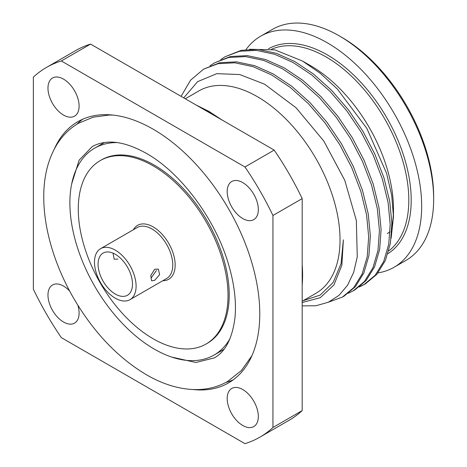 <?xml version="1.0" encoding="UTF-8"?>
<svg xmlns="http://www.w3.org/2000/svg" width="467" height="467" viewBox="0 0 467 467"><rect width="100%" height="100%" fill="white"/><g stroke="black" fill="none" stroke-linecap="round" stroke-linejoin="round"><path stroke-width="0.7" d="M150.993 278.18L156.463 270.428M154.711 280.328L159.603 274.637L158.377 269.085L154.711 269.261L150.765 275.495L151.606 280.825L154.711 280.328M206.093 344.016L207.29 343.327A105.892 61.136 -120 0 0 223.524 258.473A105.892 61.136 -120 0 0 154.349 165.16A105.892 61.136 -120 0 0 101.403 159.918L100.207 160.607A105.892 61.136 -120 0 0 83.972 245.461A105.892 61.136 -120 0 0 153.147 338.773A105.892 61.136 -120 0 0 206.093 344.016A105.892 61.136 -120 0 0 222.327 259.162A105.892 61.136 -120 0 0 153.147 165.849A105.892 61.136 -120 0 0 100.207 160.607M193.274 389.548A150.788 87.06 -120 0 0 228.544 382.899A150.788 87.06 -120 0 0 251.655 262.069A150.788 87.06 -120 0 0 153.147 129.196A150.788 87.06 -120 0 0 77.755 121.724A150.788 87.06 -120 0 0 54.365 148.944M82.7 119.219A150.788 87.06 -120 0 0 76.816 124.269M341.716 37.284L339.322 35.901L341.716 37.284A130.019 75.064 60 0 1 433.65 196.519L433.65 199.286A133.404 77.02 -120 0 0 339.322 35.901L339.322 35.901A133.404 77.02 -120 0 0 272.617 29.293L260.639 36.21A133.404 77.02 60 0 1 327.344 42.818A133.404 77.02 60 0 1 414.492 160.374A133.404 77.02 60 0 1 394.043 267.276A133.404 77.02 60 0 1 378.048 272.868M394.043 267.276L406.021 260.358A133.404 77.02 -120 0 0 433.65 199.286M310.812 65.835L302.435 61.002L310.806 65.835A116.902 67.493 60 0 1 310.812 65.835A116.902 67.493 60 0 1 393.471 209.012L393.471 216.548L391.714 195.428L386.548 173.199L366.823 128.361L337.285 88.958L320.263 73.284L302.435 61.002L274.829 49.864L249.547 49.257M393.407 212.701A116.902 67.493 60 0 1 391.866 226.816M391.13 238.298L393.471 216.548M302.184 301.256L315.826 293.381A116.902 67.493 -120 0 0 333.747 199.701A116.902 67.493 -120 0 0 257.375 96.687A116.902 67.493 -120 0 0 198.924 90.896L185.282 98.77M183.718 97.872L197.664 81.626L216.816 73.663L239.717 74.533L264.591 84.188L296.049 107.749L323.882 141.157L344.769 180.32L356.344 220.488L357.261 256.891L353.682 272.325L347.571 285.226L339.036 295.313L328.429 302.196L315.978 305.768L302.184 305.885M302.184 302.534L320.304 297.677L333.928 284.958L341.862 265.238L343.368 239.863L341.079 263.557L333.181 282.412L320.204 295.08L303.124 300.713M63.535 79.127A22.013 12.708 -120 0 0 52.532 78.036A22.013 12.708 -120 0 0 49.158 95.677A22.013 12.708 -120 0 0 63.535 115.075A22.013 12.708 -120 0 0 74.545 116.16A22.013 12.708 -120 0 0 77.919 98.525A22.013 12.708 -120 0 0 63.535 79.127M69.671 291.075A22.013 12.708 -120 0 0 63.535 286.078A22.013 12.708 -120 0 0 52.532 284.987A22.013 12.708 -120 0 0 49.158 302.628A22.013 12.708 -120 0 0 63.535 322.026A22.013 12.708 -120 0 0 74.545 323.111A22.013 12.708 -120 0 0 77.843 305.225M242.758 389.554A22.013 12.708 -120 0 0 231.755 388.462A22.013 12.708 -120 0 0 228.381 406.097A22.013 12.708 -120 0 0 242.758 425.495A22.013 12.708 -120 0 0 253.768 426.587A22.013 12.708 -120 0 0 257.142 408.946A22.013 12.708 -120 0 0 242.758 389.554M242.758 182.603A22.013 12.708 -120 0 0 231.755 181.511A22.013 12.708 -120 0 0 228.381 199.146A22.013 12.708 -120 0 0 242.758 218.544A22.013 12.708 -120 0 0 253.768 219.636A22.013 12.708 -120 0 0 257.142 201.995A22.013 12.708 -120 0 0 242.758 182.603M203.612 69.134L219.753 62.718L236.559 61.837L254.778 65.719L273.329 73.996L291.887 86.383L310.106 102.746L326.906 122.226L341.377 143.638L353.338 166.497L362.497 190.396L368.247 213.95L370.354 235.835L368.901 255.665L363.846 272.985L355.369 286.697L344.068 296.131L342.399 297.094L353.7 287.666L362.17 273.948L367.231 256.634L368.679 236.798L366.577 214.913L360.828 191.359L351.663 167.46L339.707 144.601L325.236 123.195L308.43 103.709L290.211 87.352L271.66 74.965L253.108 66.682L234.889 62.8L218.089 63.681L203.612 69.134L190.6 80.161L181.056 96.336M328.435 302.196L342.399 297.094M225.123 56.717L241.264 50.296L258.07 49.42L276.289 53.302L294.84 61.58L313.392 73.967L331.611 90.329L348.417 109.809L362.888 131.221L374.843 154.081L384.008 177.974L389.758 201.534L391.86 223.419L390.406 243.249L385.351 260.568L376.881 274.281L365.573 283.714L363.904 284.677L375.211 275.25L383.681 261.532L388.737 244.212L390.19 224.382L388.083 202.497L382.339 178.943L373.174 155.044L361.213 132.184L346.742 110.778L329.941 91.293L311.722 74.936L293.171 62.549L274.614 54.265L256.395 50.383L239.594 51.265L225.123 56.717L220.728 59.595M364.733 284.187L359.969 286.423M359.199 287.018L363.904 284.677M214.371 62.922L230.511 56.507L247.312 55.626L265.53 59.507L284.088 67.791L302.639 80.178L320.858 96.535L337.659 116.02L352.13 137.426L364.091 160.286L373.256 184.185L379 207.745L381.107 229.624L379.653 249.46L374.598 266.78L366.128 280.492L354.821 289.919L353.151 290.888L364.453 281.455L372.929 267.743L377.984 250.423L379.438 230.593L377.33 208.708L371.58 185.148L362.421 161.255L350.46 138.395L335.989 116.984L319.189 97.498L300.97 81.141L282.412 68.754L263.861 60.471L245.642 56.595L228.842 57.47L214.365 62.922L209.975 65.8M348.446 293.223L353.151 290.888M116.89 142.581A119.447 68.964 -120 0 0 94.626 148.179A119.447 68.964 -120 0 0 76.314 243.891A119.447 68.964 -120 0 0 154.349 349.147A119.447 68.964 -120 0 0 214.067 355.06L222.455 350.221A119.447 68.964 -120 0 0 223.897 349.351M214.067 355.06A119.447 68.964 -120 0 0 230.044 338.575M115.291 298.197A29.427 16.993 -120 0 0 130.007 299.656A29.427 16.993 -120 0 0 134.519 276.073A29.427 16.993 -120 0 0 115.291 250.137A29.427 16.993 -120 0 0 100.574 248.683A29.427 16.993 -120 0 0 96.068 272.267A29.427 16.993 -120 0 0 115.291 298.197M117.923 259.092L114.193 259.226L113.067 253.312M115.291 254.287A24.348 14.057 -120 0 0 103.119 253.085A24.348 14.057 -120 0 0 99.383 272.594A24.348 14.057 -120 0 0 115.291 294.047A24.348 14.057 -120 0 0 127.462 295.255A24.348 14.057 -120 0 0 131.198 275.746A24.348 14.057 -120 0 0 115.291 254.287M104.485 142.523A119.447 68.964 -120 0 0 103.009 143.334L94.626 148.179M259.874 437.165L289.102 420.288A213.448 123.235 -120 0 0 302.184 410.61L272.95 427.486A213.448 123.235 -120 0 1 259.874 437.165A213.448 123.235 -120 0 1 244.953 443.65L61.346 337.647A213.448 123.235 -120 0 1 33.35 289.149L33.35 77.137A213.448 123.235 -120 0 1 46.426 67.458A213.448 123.235 -120 0 1 61.346 60.973L244.953 166.976L274.182 150.1L90.575 44.096A213.448 123.235 -120 0 0 75.654 50.582L46.426 67.458M272.95 427.486L272.95 215.474L302.184 198.598A213.448 123.235 -120 0 0 274.182 150.1M302.184 198.598L302.184 410.61M272.95 215.474A213.448 123.235 -120 0 0 244.953 166.976M90.575 44.096L61.346 60.973M246.056 49.543A133.404 77.02 60 0 1 260.639 36.21M390.073 231.743A100.808 58.2 60 0 1 387.33 233.512M225.87 382.444A150.788 87.06 -120 0 0 233.185 379.869M133.369 229.746A31.126 17.968 60 0 1 153.147 226.898A31.126 17.968 60 0 1 174.594 258.975A31.126 17.968 60 0 1 162.796 280.72M130.007 299.656L166.666 278.49A29.427 16.993 -120 0 0 171.179 254.906A29.427 16.993 -120 0 0 151.95 228.976A29.427 16.993 -120 0 0 137.234 227.517L100.574 248.683M302.184 284.835A133.404 77.02 -120 0 0 302.184 264.608M217.015 117.094A133.404 77.02 -120 0 0 208.259 111.566A133.404 77.02 -120 0 0 199.502 106.984M388.713 250.937A116.902 67.493 -120 0 0 401.305 156.101A116.902 67.493 -120 0 0 326.141 56.986A116.902 67.493 -120 0 0 271.601 49.222M268.543 48.749A118.6 68.474 60 0 1 327.344 54.908A118.6 68.474 60 0 1 404.469 158.249A118.6 68.474 60 0 1 387.908 253.686M71.667 183.951L79.092 160.228L92.157 146.667C95.986 144.431 100.382 143.013 105.349 142.417C116.843 140.917 130.515 144.572 146.369 153.38C180.606 172.481 215.497 219.122 228.573 264.515C234.346 284.134 236.477 301.851 234.971 317.653C232.309 338.511 225.368 351.949 214.143 357.956L195.86 362.485L171.599 357.051M251.935 355.679L241.468 370.465L227.698 381.434C218.468 386.694 208.305 389.414 197.202 389.589C180.554 389.676 163.613 384.72 146.369 374.721C117.503 357.506 93.079 331.693 73.097 297.275C62.134 278.023 54.125 258.304 49.076 238.112C45.457 223.471 43.682 209.42 43.758 195.942C43.863 176.438 48.037 159.632 56.291 145.523C61.994 135.996 69.431 128.553 78.602 123.195L93.149 117.205L109.097 115.034L113.02 115.075M196.07 105.005L209.105 111.485L222.129 120.048M302.184 258.7L302.184 288.799"/></g></svg>
